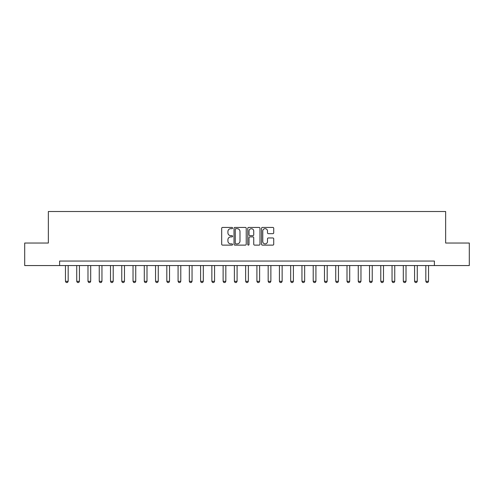<?xml version="1.0" encoding="UTF-8"?>
<svg xmlns="http://www.w3.org/2000/svg" width="494" height="494" viewBox="0 0 494 494"><rect width="100%" height="100%" fill="white"/><g stroke="black" fill="none" stroke-linecap="round" stroke-linejoin="round"><path stroke-width="0.74" d="M232.588 228.055A0.618 0.618 0 0 0 231.964 227.438L222.572 227.438A0.883 0.883 0 0 0 221.689 228.321L221.689 244.24A0.883 0.883 0 0 0 222.572 245.123L231.964 245.123A0.618 0.618 0 0 0 232.588 244.505A0.618 0.618 0 0 0 231.964 243.882L230.754 243.882A2.828 2.828 0 0 1 227.919 241.053L227.919 239.726A2.828 2.828 0 0 1 230.754 236.898L231.964 236.898A0.618 0.618 0 0 0 232.588 236.28A0.618 0.618 0 0 0 231.964 235.663L230.754 235.663A2.828 2.828 0 0 1 227.919 232.828L227.919 231.507A2.828 2.828 0 0 1 230.754 228.673L231.964 228.673A0.618 0.618 0 0 0 232.588 228.055M272.842 233.668A0.883 0.883 0 0 0 273.725 232.785L273.725 228.321A0.883 0.883 0 0 0 272.842 227.438L262.407 227.438A0.883 0.883 0 0 0 261.524 228.321L261.524 244.24A0.883 0.883 0 0 0 262.407 245.123L272.842 245.123A0.883 0.883 0 0 0 273.725 244.24L273.725 238.843A0.883 0.883 0 0 0 272.842 237.96L268.378 237.96A0.883 0.883 0 0 0 267.495 238.843L267.495 241.517A2.365 2.365 0 0 1 265.13 243.882A2.365 2.365 0 0 1 262.765 241.517L262.765 231.038A2.365 2.365 0 0 1 265.13 228.673A2.365 2.365 0 0 1 267.495 231.038L267.495 232.785A0.883 0.883 0 0 0 268.378 233.668L272.842 233.668M59.607 265.556L24.7 265.556L24.7 243.036L48.35 243.036L48.35 211.506L445.65 211.506L445.65 243.036L469.3 243.036L469.3 265.556L434.393 265.556L434.393 261.054L59.607 261.054L59.607 265.556L434.393 265.556M246.228 228.321A0.883 0.883 0 0 0 245.339 227.438L234.909 227.438A0.883 0.883 0 0 0 234.02 228.321L234.02 244.24A0.883 0.883 0 0 0 234.909 245.123L245.339 245.123A0.883 0.883 0 0 0 246.228 244.24L246.228 228.321M248.661 227.438L259.091 227.438A0.883 0.883 0 0 1 259.98 228.321L259.98 244.24A0.883 0.883 0 0 1 259.091 245.123L254.626 245.123A0.883 0.883 0 0 1 253.743 244.24L253.743 237.781A0.883 0.883 0 0 0 252.86 236.898L249.896 236.898A0.883 0.883 0 0 0 249.013 237.781L249.013 244.505A0.618 0.618 0 0 1 248.396 245.123A0.618 0.618 0 0 1 247.772 244.505L247.772 228.321A0.883 0.883 0 0 1 248.661 227.438M235.879 228.673A0.618 0.618 0 0 0 235.261 229.29L235.261 243.264A0.618 0.618 0 0 0 235.879 243.882L237.163 243.882A2.828 2.828 0 0 0 239.991 241.053L239.991 231.507A2.828 2.828 0 0 0 237.163 228.673L235.879 228.673M253.743 231.081A2.365 2.365 0 0 0 251.378 228.716A2.365 2.365 0 0 0 249.013 231.081L249.013 234.774A0.883 0.883 0 0 0 249.896 235.663L252.86 235.663A0.883 0.883 0 0 0 253.743 234.774L253.743 231.081M65.467 265.556L65.467 281.327L68.172 281.327L68.172 265.556M68.172 281.327L67.493 282.494L66.14 282.494L65.467 281.327M76.731 265.556L76.731 281.327L79.429 281.327L79.429 265.556M79.429 281.327L78.756 282.494L77.404 282.494L76.731 281.327M87.988 265.556L87.988 281.327L90.692 281.327L90.692 265.556M90.692 281.327L90.019 282.494L88.667 282.494L87.988 281.327M99.251 265.556L99.251 281.327L101.955 281.327L101.955 265.556M101.955 281.327L101.276 282.494L99.924 282.494L99.251 281.327M110.514 265.556L110.514 281.327L113.212 281.327L113.212 265.556M113.212 281.327L112.539 282.494L111.187 282.494L110.514 281.327M121.771 265.556L121.771 281.327L124.476 281.327L124.476 265.556M124.476 281.327L123.803 282.494L122.45 282.494L121.771 281.327M133.034 265.556L133.034 281.327L135.739 281.327L135.739 265.556M135.739 281.327L135.06 282.494L133.707 282.494L133.034 281.327M144.297 265.556L144.297 281.327L146.996 281.327L146.996 265.556M146.996 281.327L146.323 282.494L144.97 282.494L144.297 281.327M155.554 265.556L155.554 281.327L158.259 281.327L158.259 265.556M158.259 281.327L157.586 282.494L156.234 282.494L155.554 281.327M166.818 265.556L166.818 281.327L169.522 281.327L169.522 265.556M169.522 281.327L168.843 282.494L167.497 282.494L166.818 281.327M178.081 265.556L178.081 281.327L180.785 281.327L180.785 265.556M180.785 281.327L180.106 282.494L178.754 282.494L178.081 281.327M189.344 265.556L189.344 281.327L192.043 281.327L192.043 265.556M192.043 281.327L191.369 282.494L190.017 282.494L189.344 281.327M200.601 265.556L200.601 281.327L203.306 281.327L203.306 265.556M203.306 281.327L202.633 282.494L201.28 282.494L200.601 281.327M211.864 265.556L211.864 281.327L214.569 281.327L214.569 265.556M214.569 281.327L213.89 282.494L212.537 282.494L211.864 281.327M223.127 265.556L223.127 281.327L225.826 281.327L225.826 265.556M225.826 281.327L225.153 282.494L223.801 282.494L223.127 281.327M234.384 265.556L234.384 281.327L237.089 281.327L237.089 265.556M237.089 281.327L236.416 282.494L235.064 282.494L234.384 281.327M245.648 265.556L245.648 281.327L248.352 281.327L248.352 265.556M248.352 281.327L247.673 282.494L246.327 282.494L245.648 281.327M256.911 265.556L256.911 281.327L259.616 281.327L259.616 265.556M259.616 281.327L258.936 282.494L257.584 282.494L256.911 281.327M268.174 265.556L268.174 281.327L270.873 281.327L270.873 265.556M270.873 281.327L270.199 282.494L268.847 282.494L268.174 281.327M279.431 265.556L279.431 281.327L282.136 281.327L282.136 265.556M282.136 281.327L281.463 282.494L280.11 282.494L279.431 281.327M290.694 265.556L290.694 281.327L293.399 281.327L293.399 265.556M293.399 281.327L292.72 282.494L291.367 282.494L290.694 281.327M301.958 265.556L301.958 281.327L304.656 281.327L304.656 265.556M304.656 281.327L303.983 282.494L302.631 282.494L301.958 281.327M313.215 265.556L313.215 281.327L315.919 281.327L315.919 265.556M315.919 281.327L315.246 282.494L313.894 282.494L313.215 281.327M324.478 265.556L324.478 281.327L327.182 281.327L327.182 265.556M327.182 281.327L326.503 282.494L325.157 282.494L324.478 281.327M335.741 265.556L335.741 281.327L338.446 281.327L338.446 265.556M338.446 281.327L337.766 282.494L336.414 282.494L335.741 281.327M347.004 265.556L347.004 281.327L349.703 281.327L349.703 265.556M349.703 281.327L349.03 282.494L347.677 282.494L347.004 281.327M358.261 265.556L358.261 281.327L360.966 281.327L360.966 265.556M360.966 281.327L360.293 282.494L358.94 282.494L358.261 281.327M369.524 265.556L369.524 281.327L372.229 281.327L372.229 265.556M372.229 281.327L371.55 282.494L370.197 282.494L369.524 281.327M380.788 265.556L380.788 281.327L383.486 281.327L383.486 265.556M383.486 281.327L382.813 282.494L381.461 282.494L380.788 281.327M392.045 265.556L392.045 281.327L394.749 281.327L394.749 265.556M394.749 281.327L394.076 282.494L392.724 282.494L392.045 281.327M403.308 265.556L403.308 281.327L406.012 281.327L406.012 265.556M406.012 281.327L405.333 282.494L403.981 282.494L403.308 281.327M414.571 265.556L414.571 281.327L417.269 281.327L417.269 265.556M417.269 281.327L416.596 282.494L415.244 282.494L414.571 281.327M425.828 265.556L425.828 281.327L428.533 281.327L428.533 265.556M428.533 281.327L427.86 282.494L426.507 282.494L425.828 281.327"/></g></svg>
